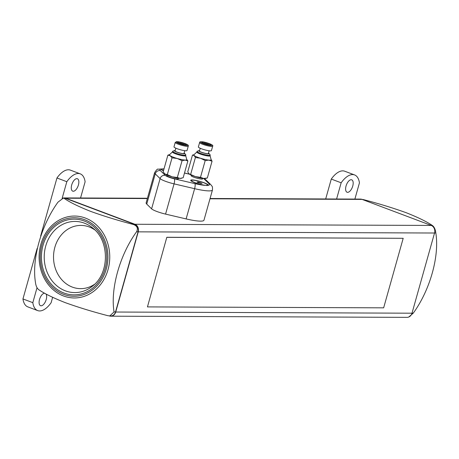 <?xml version="1.0" encoding="UTF-8"?>
<svg xmlns="http://www.w3.org/2000/svg" width="459" height="459" viewBox="0 0 459 459"><rect width="100%" height="100%" fill="white"/><g stroke="black" fill="none" stroke-linecap="round" stroke-linejoin="round"><path stroke-width="0.69" d="M212.672 146.157L211.415 150.621A6.776 1.05 -164.3 0 1 209.665 150.839A6.776 1.05 -164.3 0 1 202.367 149.1A6.776 1.05 -164.3 0 1 198.374 146.955L199.625 142.491A6.776 1.05 -164.3 0 0 203.624 144.637A6.776 1.05 -164.3 0 0 210.922 146.369A6.776 1.05 -164.3 0 0 212.672 146.157C214.278 144.901 204.869 141.842 201.954 141.774C200.158 141.728 199.378 141.969 199.625 142.491M209.505 144.992A4.487 0.694 -164.3 0 1 204.989 143.948A4.487 0.694 -164.3 0 1 202.046 142.542A4.487 0.694 -164.3 0 1 203.182 142.279A4.487 0.694 -164.3 0 1 208.323 143.535A4.487 0.694 -164.3 0 1 210.578 144.941A4.487 0.694 -164.3 0 1 209.505 144.992M202.97 143.162A3.764 0.579 -164.3 0 1 203.498 143.185A3.764 0.579 -164.3 0 1 209.47 144.987M209.797 155.394A6.833 1.056 -164.3 0 1 209.258 156.049A6.833 1.056 -164.3 0 1 208.26 156.008A6.833 1.056 -164.3 0 1 197.381 152.715A6.833 1.056 -164.3 0 1 197.267 151.872M193.841 154.752L192.47 155.09L194.157 155.526L195.408 157.494L200.52 158.257L205.202 160.552L208.845 160.111A9.031 1.4 15.7 0 0 211.174 159.824L210.061 155.647M205.202 160.552L200.48 177.346L195.368 176.583L188.838 173.703A9.031 1.4 -164.3 0 0 188.856 173.72L188.838 173.703M196.905 151.952L193.784 154.935A9.031 1.4 15.7 0 0 194.157 155.526A9.031 1.4 15.7 0 0 200.52 158.257A9.031 1.4 15.7 0 0 208.845 160.111L212.052 161.207L207.336 178L203.693 178.442L200.48 177.346M195.408 157.494L190.686 174.288M192.47 155.09L187.748 171.884L189.005 173.852A9.031 1.4 -164.3 0 1 188.856 173.72M212.052 161.207L211.26 159.721M206.573 178.195L205.592 178.425A9.031 1.4 -164.3 0 1 203.693 178.442A9.031 1.4 -164.3 0 1 195.368 176.583A9.031 1.4 -164.3 0 1 189.005 173.852M208.449 153.254A4.871 0.752 -164.3 0 1 208.615 153.547A4.871 0.752 -164.3 0 1 207.359 153.702A4.871 0.752 -164.3 0 1 202.109 152.451A4.871 0.752 -164.3 0 1 199.235 150.908A4.871 0.752 -164.3 0 1 199.533 150.747M208.495 153.082A5.353 0.826 -164.3 0 1 209.011 153.472L210.124 154.844A6.833 1.056 -164.3 0 1 210.216 155.108L210.021 155.79A6.833 1.056 -164.3 0 1 209.258 156.049A6.833 1.056 -164.3 0 1 208.26 156.008A6.833 1.056 -164.3 0 1 197.381 152.715A6.833 1.056 -164.3 0 1 196.865 152.095L197.06 151.407A6.833 1.056 -164.3 0 1 197.272 151.235L198.942 150.644A5.353 0.826 -164.3 0 1 199.579 150.575M210.216 155.108A6.833 1.056 -164.3 0 1 208.449 155.326A6.833 1.056 -164.3 0 1 201.094 153.57A6.833 1.056 -164.3 0 1 197.06 151.407M209.011 153.472A5.353 0.826 -164.3 0 1 207.697 153.845A5.353 0.826 -164.3 0 1 201.432 152.296A5.353 0.826 -164.3 0 1 198.942 150.644M191.231 175.074L191.082 175.585A6.042 0.935 15.7 0 0 192.929 176.841A6.042 0.935 15.7 0 0 199.108 178.723A6.042 0.935 15.7 0 0 202.717 178.855L202.861 178.344M188.288 146.06L187.031 150.529A6.776 1.05 -164.3 0 1 185.82 150.781A6.776 1.05 -164.3 0 1 178.385 149.141A6.776 1.05 -164.3 0 1 173.984 146.863L175.24 142.393A6.776 1.05 -164.3 0 0 179.641 144.671A6.776 1.05 -164.3 0 0 187.077 146.312A6.776 1.05 -164.3 0 0 188.288 146.06C188.856 145.331 187.358 144.35 183.801 143.116L177.048 141.642L175.24 142.393M185.476 144.924A4.487 0.694 -164.3 0 1 180.875 143.942A4.487 0.694 -164.3 0 1 177.662 142.445A4.487 0.694 -164.3 0 1 178.436 142.158A4.487 0.694 -164.3 0 1 183.68 143.351A4.487 0.694 -164.3 0 1 186.193 144.843A4.487 0.694 -164.3 0 1 185.476 144.924M178.58 143.065A3.764 0.579 -164.3 0 1 178.809 143.065A3.764 0.579 -164.3 0 1 182.137 143.73A3.764 0.579 -164.3 0 1 185.086 144.895M185.413 155.303A6.833 1.056 -164.3 0 1 184.874 155.957A6.833 1.056 -164.3 0 1 184.42 155.951A6.833 1.056 -164.3 0 1 178.344 154.74A6.833 1.056 -164.3 0 1 172.997 152.618A6.833 1.056 -164.3 0 1 172.481 151.998L172.676 151.309A6.833 1.056 -164.3 0 1 172.888 151.137L174.558 150.546A5.353 0.826 -164.3 0 1 175.195 150.477M169.457 154.654L167.874 155.153L170.174 155.716L172.039 157.816L177.26 158.498L182.045 160.719L185.178 160.065A9.031 1.4 15.7 0 0 186.79 159.726L185.677 155.555M182.045 160.719L177.323 177.507L172.108 176.824L167.323 174.609L165.022 174.041L163.152 171.941L167.874 155.153M172.521 151.854L169.4 154.838A9.031 1.4 15.7 0 0 170.174 155.716A9.031 1.4 15.7 0 0 177.26 158.498A9.031 1.4 15.7 0 0 185.178 160.065L187.88 160.954L183.164 177.742L180.026 178.396L177.323 177.507M172.039 157.816L167.323 174.609M187.88 160.954L187.002 159.726M181.345 178.287A9.031 1.4 -164.3 0 1 181.207 178.327A9.031 1.4 -164.3 0 1 180.026 178.396A9.031 1.4 -164.3 0 1 172.108 176.824A9.031 1.4 -164.3 0 1 165.022 174.041A9.031 1.4 -164.3 0 1 164.471 173.622A9.031 1.4 -164.3 0 1 164.42 173.571M184.065 153.157A4.871 0.752 -164.3 0 1 184.231 153.449A4.871 0.752 -164.3 0 1 183.365 153.633A4.871 0.752 -164.3 0 1 178.012 152.451A4.871 0.752 -164.3 0 1 174.85 150.81A4.871 0.752 -164.3 0 1 175.149 150.65M184.111 152.985A5.353 0.826 -164.3 0 1 184.627 153.375L185.74 154.752A6.833 1.056 -164.3 0 1 185.826 155.01L185.637 155.699A6.833 1.056 -164.3 0 1 184.874 155.957A6.833 1.056 -164.3 0 1 184.42 155.951A6.833 1.056 -164.3 0 1 178.344 154.74A6.833 1.056 -164.3 0 1 172.997 152.618M185.826 155.01A6.833 1.056 -164.3 0 1 184.61 155.262A6.833 1.056 -164.3 0 1 177.111 153.61A6.833 1.056 -164.3 0 1 172.676 151.309M184.627 153.375A5.353 0.826 -164.3 0 1 183.743 153.776A5.353 0.826 -164.3 0 1 177.346 152.308A5.353 0.826 -164.3 0 1 174.558 150.546M166.841 174.977L166.697 175.493A6.042 0.935 15.7 0 0 169.136 176.99A6.042 0.935 15.7 0 0 175.068 178.694A6.042 0.935 15.7 0 0 178.333 178.763L178.476 178.247M163.966 169.044A8.428 1.302 15.7 0 0 163.347 168.998A8.428 1.302 15.7 0 0 161.78 169.314L161.717 169.543A8.428 1.302 15.7 0 0 161.746 169.732A8.428 1.302 15.7 0 0 162.234 170.22M161.78 169.314A8.428 1.302 15.7 0 0 163.507 170.679M191.403 180.473A8.428 1.302 15.7 0 0 196.945 183.33A8.428 1.302 15.7 0 0 206.217 185.356A8.428 1.302 15.7 0 0 207.634 185.034A8.428 1.302 15.7 0 0 202.092 182.177A8.428 1.302 15.7 0 0 192.82 180.152A8.428 1.302 15.7 0 0 191.403 180.473L191.34 180.703A8.428 1.302 15.7 0 0 191.369 180.892A8.428 1.302 15.7 0 0 191.856 181.38M198.437 182.08L202.029 183.474L198.093 182.711L197.009 182.034L198.437 182.08L198.242 182.751M206.63 185.579A8.428 1.302 15.7 0 0 207.445 185.413A8.428 1.302 15.7 0 0 207.571 185.264L207.634 185.034M200.767 183.434L200.944 182.797M208.088 185.442L208.271 185.321A9.146 1.417 15.7 0 0 202.413 182.16A9.146 1.417 15.7 0 0 192.023 179.928A9.146 1.417 15.7 0 0 190.801 180.576A9.146 1.417 15.7 0 0 204.358 185.304L208.271 185.321A19.748 3.058 15.7 0 0 208.954 183.675L204.094 178.918A7.705 1.193 15.7 0 0 203.371 178.408M164.012 168.901L161.143 169.027A9.146 1.417 15.7 0 0 161.178 169.417A9.146 1.417 15.7 0 0 163.467 170.834M200.526 221.135A24.086 3.724 15.7 0 0 203.962 220.211L212.46 189.974A24.086 3.724 -164.3 0 1 209.023 190.892A24.086 3.724 -164.3 0 1 194.616 188.683L186.119 218.92A24.086 3.724 15.7 0 0 200.526 221.135M44.621 293.192A6.621 3.19 110.6 0 0 39.52 299.48A6.621 3.19 110.6 0 0 40.535 305.688A6.621 3.19 110.6 0 0 46.221 299.503A6.621 3.19 110.6 0 0 46.032 293.972M71.713 184.937A6.621 3.19 110.6 0 0 72.729 191.151A6.621 3.19 110.6 0 0 78.42 184.966A6.621 3.19 110.6 0 0 77.399 178.752A6.621 3.19 110.6 0 0 71.713 184.937M352.747 186.05A6.621 3.19 -69.4 0 1 347.061 192.235A6.621 3.19 -69.4 0 1 346.04 186.021A6.621 3.19 -69.4 0 1 351.732 179.836A6.621 3.19 -69.4 0 1 352.747 186.05M362.013 199.367L363.499 199.631C378.577 203.538 392.778 207.887 406.106 212.678C418.212 217.468 427.054 221.795 432.619 225.667C434.34 227.085 435.407 229.517 435.815 232.948C439.602 256.065 430.049 290.082 413.278 313.13L408.768 317.026M64.271 198.443C69.831 202.316 78.667 206.642 90.784 211.433C104.101 216.223 118.302 220.572 133.391 224.485C137.172 225.908 138.234 228.341 136.587 231.766C119.828 254.797 110.258 288.814 114.05 311.948L109.781 315.941L107.762 315.66C92.672 311.747 78.472 307.398 65.155 302.607C53.043 297.816 44.202 293.49 38.642 289.618C36.921 288.2 35.854 285.773 35.446 282.337C31.654 259.209 41.23 225.191 57.983 202.155L63.244 198.162L65.746 198.449A5.783 4.986 -89.8 0 0 64.226 198.168L63.244 198.162M94.824 229.907A31.614 27.265 -89.8 0 0 89.241 226.964A31.614 27.265 -89.8 0 0 54.868 247.263A31.614 27.265 -89.8 0 0 72.333 287.099A31.614 27.265 -89.8 0 0 94.606 284.264M210.061 198.506L360.499 199.097A6.019 5.192 90.2 0 1 362.088 199.395L431.208 225.432A6.019 5.192 90.2 0 1 434.535 233.017L411.998 313.199A6.019 5.192 90.2 0 1 407.035 317.358L110.762 316.188A6.019 5.192 -89.8 0 0 115.72 312.028L138.257 231.847A6.019 5.192 -89.8 0 0 134.935 224.262L65.809 198.219A6.019 5.192 -89.8 0 0 64.226 197.927A6.019 5.192 -89.8 0 0 62.493 198.265M166.806 237.286L147.454 306.899L383.649 307.834L403.197 238.296L166.806 237.286L147.454 306.899M161.143 169.027A19.748 3.058 15.7 0 0 160.461 170.673L165.326 175.43A7.705 1.193 15.7 0 0 174.265 178.798L194.817 183.617A4.338 1.165 103.2 0 1 194.616 188.683L174.064 183.864A12.043 1.865 -164.3 0 1 160.099 178.603L155.24 173.846A24.086 3.724 -164.3 0 1 154.637 172.624L146.134 202.861A24.086 3.724 15.7 0 0 146.737 204.083L151.602 208.839A12.043 1.865 15.7 0 0 165.567 214.101L186.119 218.92M109.248 315.918A6.019 5.192 -89.8 0 0 110.762 316.188M109.781 315.941L110.762 315.947A5.783 4.986 -89.8 0 0 115.525 311.954L138.061 231.772A5.783 4.986 -89.8 0 0 134.866 224.491L65.746 198.449M336.596 199.005L341.152 182.791A23.151 11.159 -69.4 0 1 354.589 174.936A23.151 11.159 -69.4 0 1 359.443 182.866L354.882 199.08M325.689 198.959L331.278 179.073A23.151 11.159 -69.4 0 1 344.715 171.218L354.589 174.936M331.278 179.073L341.152 182.791M80.555 197.99L85.11 181.781A23.151 11.159 110.6 0 0 80.256 173.852A23.151 11.159 110.6 0 0 66.825 181.707L62.137 198.374M37.139 248.457L22.95 298.941L32.824 302.665A23.151 11.159 110.6 0 0 37.678 310.594A23.151 11.159 110.6 0 0 51.115 302.733L52.63 297.329M22.95 298.941A23.151 11.159 110.6 0 0 27.804 306.87L37.678 310.594M80.256 173.852L70.382 170.128A23.151 11.159 110.6 0 0 56.95 177.989L66.825 181.707M56.95 177.989L40.65 235.978M37.024 287.73L32.824 302.665M403.197 238.296L167.001 237.36M210.606 145.469A6.053 0.935 15.7 0 0 210.32 144.017A6.053 0.935 15.7 0 0 202.075 141.808A6.053 0.935 15.7 0 0 202.362 143.26A6.053 0.935 15.7 0 0 210.606 145.469M186.704 145.405A6.053 0.935 15.7 0 0 185.344 143.678A6.053 0.935 15.7 0 0 177.208 141.676A6.053 0.935 15.7 0 0 178.568 143.403A6.053 0.935 15.7 0 0 186.704 145.405M85.385 218.054A40.954 35.32 -89.8 0 0 40.857 244.354A40.954 35.32 -89.8 0 0 63.491 295.957A40.954 35.32 -89.8 0 0 108.02 269.657A40.954 35.32 -89.8 0 0 85.385 218.054M84.576 219.672A39.25 33.851 -89.8 0 0 41.895 244.882A39.25 33.851 -89.8 0 0 63.589 294.339A39.25 33.851 -89.8 0 0 106.264 269.129A39.25 33.851 -89.8 0 0 84.576 219.672M84.204 220.991A37.862 32.652 -89.8 0 0 43.037 245.307A37.862 32.652 -89.8 0 0 63.956 293.014A37.862 32.652 -89.8 0 0 105.128 268.699A37.862 32.652 -89.8 0 0 84.204 220.991M84.422 223.166A35.584 30.69 -89.8 0 0 45.728 246.018A35.584 30.69 -89.8 0 0 65.39 290.851A35.584 30.69 -89.8 0 0 92.661 286.003C109.535 273.312 109.661 240.975 92.89 228.152A35.584 30.69 -89.8 0 0 84.422 223.166M138.257 231.847L434.535 233.017M115.72 312.028L411.998 313.199M65.809 198.219L147.35 198.546M209.981 198.793L362.088 199.395M134.935 224.262L431.208 225.432M134.866 224.491L133.391 224.485M138.061 231.772L136.587 231.766M115.525 311.954L114.05 311.948M362.702 199.625L363.499 199.631M412.016 313.124L413.278 313.13M434.553 232.948L435.815 232.948M431.724 225.662L432.619 225.667M160.461 170.673A4.338 4.12 -45.6 0 0 155.24 173.846L146.737 204.083M165.326 175.43A4.338 4.12 -45.6 0 0 160.099 178.603L151.602 208.839M174.265 178.798A4.338 1.165 -76.8 0 1 174.064 183.864L165.567 214.101M189.567 174.242L184.484 173.049M194.817 183.617A19.748 3.058 15.7 0 0 204.358 185.304M208.954 183.675A4.338 4.12 -45.6 0 1 210.824 184.696C212.242 186.836 212.626 185.625 212.46 189.974M204.094 178.918A4.338 4.12 -45.6 0 1 205.965 179.939L210.824 184.696M209.143 150.781L208.323 153.702M200.227 148.274L199.407 151.2M184.759 150.684L183.939 153.61M175.843 148.177L175.022 151.103M181.207 178.327L181.666 178.224M154.637 172.624C156.485 169.819 157.603 168.677 157.994 169.199L164.029 168.826M64.226 197.927L147.431 198.254M205.965 179.939L203.773 178.448M184.495 172.991L189.418 174.145"/></g></svg>
